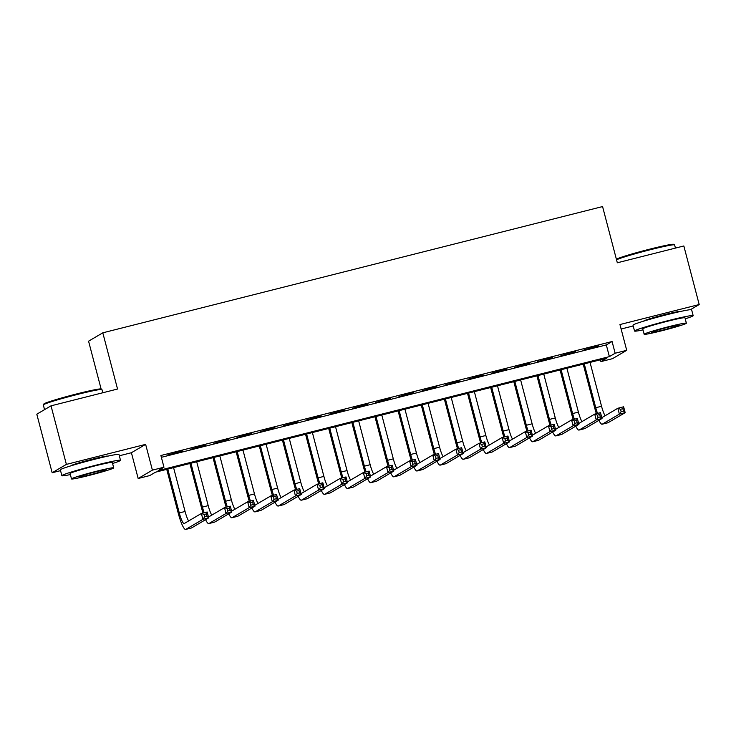 <?xml version="1.0" encoding="UTF-8"?>
<svg xmlns="http://www.w3.org/2000/svg" width="736" height="736" viewBox="0 0 736 736"><rect width="100%" height="100%" fill="white"/><g stroke="black" fill="none" stroke-linecap="round" stroke-linejoin="round"><path stroke-width="1.1" d="M107.649 456.182A18.915 0.957 165.3 0 0 107.649 456.173A18.915 0.957 165.3 0 0 92.35 459.209A18.915 0.957 165.3 0 0 71.061 465.768A18.915 0.957 165.3 0 0 71.061 465.778M680.303 311.521A18.915 0.957 165.3 0 0 680.303 311.512A18.915 0.957 165.3 0 0 665.004 314.548A18.915 0.957 165.3 0 0 643.715 321.108A18.915 0.957 165.3 0 0 643.715 321.117M149.739 475.576L138.166 478.501L152.398 470.138L163.962 467.213L158.194 470.608L609.38 356.629L615.149 353.234L626.713 350.318L612.49 358.68L600.916 361.597L606.685 358.211L155.508 472.19L149.739 475.576M119.324 455.786L131.404 452.732L138.166 478.501M131.404 452.732L145.636 444.369L66.387 464.388L51.023 405.83L36.8 414.193L52.164 472.751L60.554 470.635M101.136 389.059L88.568 341.173L102.801 332.819L602.572 206.568L617.32 262.78L683.836 245.971L699.2 304.529L619.951 324.548L626.713 350.318M621.129 329.02L633.208 325.965M600.438 359.784L600.916 361.597M66.387 464.388L52.164 472.751M690.451 309.672L699.2 304.529M182.399 451.002L167.55 455.078L182.399 451.002M205.537 445.16L190.688 449.236L205.537 445.16M228.675 439.318L213.826 443.385L228.675 439.318M251.813 433.467L236.964 437.543L251.813 433.467M274.951 427.625L260.102 431.701L274.951 427.625M298.089 421.783L283.24 425.85L298.089 421.783M321.227 415.932L306.378 420.008L321.227 415.932M344.356 410.09L329.516 414.166L344.356 410.09M367.494 404.248L352.654 408.314L367.494 404.248M390.632 398.397L375.792 402.472L390.632 398.397M413.77 392.555L398.93 396.63L413.77 392.555M436.908 386.713L422.068 390.779L436.908 386.713M460.046 380.862L445.206 384.937L460.046 380.862M483.184 375.02L468.344 379.095L483.184 375.02M506.322 369.178L491.482 373.244L506.322 369.178M529.46 363.326L514.62 367.402L529.46 363.326M552.598 357.484L537.749 361.56L552.598 357.484M575.736 351.642L560.887 355.709L575.736 351.642M161.368 457.314L606.308 344.917L612.076 341.522L160.89 455.501L163.962 467.213M598.874 345.791L584.025 349.867L598.874 345.791M145.636 444.369L152.398 470.138M612.076 341.522L615.149 353.234M51.023 405.83L117.548 389.031L102.801 332.819M606.308 344.917L609.38 356.629M596.381 413.687A18.188 3.22 75.8 0 1 594.798 408.287L583.216 364.136M590.042 362.416L601.542 406.263A12.126 2.144 -104.2 0 0 605.102 415.748M584.255 363.878L595.755 407.726A12.126 2.144 -104.2 0 0 597.54 413.393M601.818 417.68L617.844 408.259L623.631 406.796L625.168 412.657L608.074 422.703A18.188 3.22 75.8 0 1 607.918 422.768L602.131 424.221A18.188 3.22 75.8 0 1 598.948 420.311M623.466 411.047L622.858 408.701L620.54 409.29L621.156 411.626L623.466 411.047L625.168 412.657L619.381 414.12L602.287 424.166A18.188 3.22 75.8 0 1 602.131 424.221M621.156 411.626L619.381 414.12L617.844 408.259L620.54 409.29M622.858 408.701L623.631 406.796M616.446 259.44L616.51 259.32A29.578 1.5 -14.7 0 1 649.796 249.145A29.578 1.5 -14.7 0 1 673.661 244.324L674.553 244.849A30.305 1.536 165.3 0 0 650.1 249.78A30.305 1.536 165.3 0 0 616.538 259.817M675.446 248.096L674.608 244.913A30.305 1.536 165.3 0 0 674.553 244.849M685.225 318.835A30.305 1.536 165.3 0 0 693.165 315.643A30.305 1.536 165.3 0 0 668.656 320.51A30.305 1.536 165.3 0 0 634.533 331.025A30.305 1.536 165.3 0 0 643.016 329.903M693.165 315.643L691.628 309.792A30.305 1.536 165.3 0 0 667.12 314.658A30.305 1.536 165.3 0 0 632.997 325.174L634.533 331.025M644.156 334.264L642.74 328.872A21.822 1.104 -14.7 0 1 667.313 321.301A21.822 1.104 -14.7 0 1 684.958 317.796L686.375 323.187A21.822 1.104 165.3 0 0 668.72 326.692A21.822 1.104 165.3 0 0 644.156 334.264A21.822 1.104 165.3 0 0 661.802 330.758A21.822 1.104 165.3 0 0 686.375 323.187M667.497 327.41A14.067 0.718 165.3 0 0 651.664 332.295A14.067 0.718 165.3 0 0 663.035 330.032A14.067 0.718 165.3 0 0 678.868 325.156A14.067 0.718 165.3 0 0 667.497 327.41M43.341 404.874L43.866 403.981A29.578 1.5 -14.7 0 1 77.151 393.806A29.578 1.5 -14.7 0 1 101.016 388.994L101.899 389.51A30.305 1.536 165.3 0 0 77.446 394.441A30.305 1.536 165.3 0 0 43.341 404.874A30.305 1.536 165.3 0 0 43.323 404.956L44.556 409.639M102.792 392.757L101.954 389.574A30.305 1.536 165.3 0 0 101.899 389.51M112.58 463.496A30.305 1.536 165.3 0 0 120.511 460.313A30.305 1.536 165.3 0 0 96.002 465.18A30.305 1.536 165.3 0 0 61.879 475.695A30.305 1.536 165.3 0 0 70.362 474.573M120.511 460.313L118.974 454.452A30.305 1.536 165.3 0 0 94.466 459.319A30.305 1.536 165.3 0 0 60.343 469.835L61.879 475.695M71.502 478.924L70.095 473.533A21.822 1.104 -14.7 0 1 94.659 465.971A21.822 1.104 -14.7 0 1 112.304 462.466L113.721 467.848A21.822 1.104 165.3 0 0 96.076 471.353A21.822 1.104 165.3 0 0 71.502 478.924A21.822 1.104 165.3 0 0 89.148 475.419A21.822 1.104 165.3 0 0 113.721 467.848M94.843 472.08A14.067 0.718 165.3 0 0 79.01 476.956A14.067 0.718 165.3 0 0 90.381 474.702A14.067 0.718 165.3 0 0 106.214 469.816A14.067 0.718 165.3 0 0 94.843 472.08M573.243 419.529A18.188 3.22 75.8 0 1 571.66 414.138L560.078 369.987M566.904 368.258L578.404 412.105A12.126 2.144 -104.2 0 0 581.964 421.59M561.117 369.72L572.617 413.568A12.126 2.144 -104.2 0 0 574.402 419.235M578.68 423.531L594.706 414.11L600.493 412.648L602.03 418.499L584.936 428.545A18.188 3.22 75.8 0 1 584.78 428.61L578.993 430.072A18.188 3.22 75.8 0 1 575.81 426.153M600.337 416.889L599.72 414.543L597.402 415.132L598.018 417.478L600.337 416.889L602.03 418.499L596.243 419.962L579.149 430.008A18.188 3.22 75.8 0 1 578.993 430.072M598.018 417.478L596.243 419.962L594.706 414.11L597.402 415.132M599.72 414.543L600.493 412.648M550.105 425.371A18.188 3.22 75.8 0 1 548.522 419.98L536.94 375.829M543.766 374.109L555.266 417.956A12.126 2.144 -104.2 0 0 558.826 427.441M537.979 375.562L549.479 419.419A12.126 2.144 -104.2 0 0 551.264 425.086M555.542 429.373L571.568 419.952L577.355 418.49L578.892 424.35L561.798 434.387A18.188 3.22 75.8 0 1 561.642 434.452L555.864 435.914A18.188 3.22 75.8 0 1 552.672 432.004M577.199 422.731L576.582 420.394L574.264 420.974L574.88 423.32L577.199 422.731L578.892 424.35L573.105 425.804L556.011 435.85A18.188 3.22 75.8 0 1 555.864 435.914M574.88 423.32L573.105 425.804L571.568 419.952L574.264 420.974M576.582 420.394L577.355 418.49M526.967 431.222A18.188 3.22 75.8 0 1 525.384 425.822L513.802 381.671M520.628 379.951L532.128 423.798A12.126 2.144 -104.2 0 0 535.688 433.283M514.841 381.414L526.341 425.261A12.126 2.144 -104.2 0 0 528.126 430.928M532.404 435.215L548.43 425.794L554.217 424.332L555.754 430.192L538.66 440.238A18.188 3.22 75.8 0 1 538.504 440.303L532.726 441.756A18.188 3.22 75.8 0 1 529.534 437.846M554.061 428.582L553.444 426.236L551.126 426.825L551.742 429.162L554.061 428.582L555.754 430.192L549.967 431.655L532.873 441.692A18.188 3.22 75.8 0 1 532.726 441.756M551.742 429.162L549.967 431.655L548.43 425.794L551.126 426.825M553.444 426.236L554.217 424.332M503.829 437.064A18.188 3.22 75.8 0 1 502.246 431.673L490.664 387.522M497.49 385.793L508.99 429.64A12.126 2.144 -104.2 0 0 512.55 439.125M491.703 387.256L503.212 431.103A12.126 2.144 -104.2 0 0 504.988 436.77M509.266 441.066L525.292 431.646L531.079 430.183L532.616 436.034L515.522 446.08A18.188 3.22 75.8 0 1 515.366 446.145L509.588 447.608A18.188 3.22 75.8 0 1 506.396 443.688M530.923 434.424L530.306 432.078L527.988 432.667L528.604 435.013L530.923 434.424L532.616 436.034L526.829 437.497L509.735 447.543A18.188 3.22 75.8 0 1 509.588 447.608M528.604 435.013L526.829 437.497L525.292 431.646L527.988 432.667M530.306 432.078L531.079 430.183M480.691 442.906A18.188 3.22 75.8 0 1 479.108 437.515L467.526 393.364M474.352 391.635L485.852 435.491A12.126 2.144 -104.2 0 0 489.422 444.976M468.565 393.098L480.074 436.945A12.126 2.144 -104.2 0 0 481.85 442.612M486.128 446.908L502.154 437.488L507.941 436.025L509.478 441.885L492.384 451.922A18.188 3.22 75.8 0 1 492.228 451.987L486.45 453.45A18.188 3.22 75.8 0 1 483.258 449.54M507.785 440.266L507.168 437.929L504.85 438.509L505.466 440.855L507.785 440.266L509.478 441.885L503.691 443.339L486.606 453.385A18.188 3.22 75.8 0 1 486.45 453.45M505.466 440.855L503.691 443.339L502.154 437.488L504.85 438.509M507.168 437.929L507.941 436.025M457.553 448.758A18.188 3.22 75.8 0 1 455.97 443.357L444.388 399.206M451.214 397.486L462.714 441.333A12.126 2.144 -104.2 0 0 466.284 450.818M445.427 398.949L456.936 442.796A12.126 2.144 -104.2 0 0 458.712 448.463M462.99 452.75L479.016 443.33L484.803 441.867L486.34 447.727L469.246 457.774A18.188 3.22 75.8 0 1 469.09 457.838L463.312 459.292A18.188 3.22 75.8 0 1 460.12 455.382M484.647 446.117L484.03 443.771L481.721 444.36L482.328 446.697L484.647 446.117L486.34 447.727L480.553 449.19L463.468 459.227A18.188 3.22 75.8 0 1 463.312 459.292M482.328 446.697L480.553 449.19L479.016 443.33L481.721 444.36M484.03 443.771L484.803 441.867M434.415 454.6A18.188 3.22 75.8 0 1 432.832 449.208L421.25 405.058M428.076 403.328L439.576 447.175A12.126 2.144 -104.2 0 0 443.146 456.66M422.289 404.791L433.798 448.638A12.126 2.144 -104.2 0 0 435.574 454.305M439.852 458.602L455.888 449.181L461.665 447.718L463.202 453.569L446.108 463.616A18.188 3.22 75.8 0 1 445.961 463.68L440.174 465.143A18.188 3.22 75.8 0 1 436.982 461.224M461.509 451.959L460.892 449.613L458.583 450.202L459.19 452.539L461.509 451.959L463.202 453.569L457.424 455.032L440.33 465.078A18.188 3.22 75.8 0 1 440.174 465.143M459.19 452.539L457.424 455.032L455.888 449.181L458.583 450.202M460.892 449.613L461.665 447.718M411.277 460.442A18.188 3.22 75.8 0 1 409.694 455.05L398.112 410.9M404.938 409.17L416.438 453.026A12.126 2.144 -104.2 0 0 420.008 462.512M399.151 410.633L410.66 454.48A12.126 2.144 -104.2 0 0 412.436 460.147M416.714 464.444L432.75 455.023L438.527 453.56L440.064 459.411L422.97 469.458A18.188 3.22 75.8 0 1 422.823 469.522L417.036 470.985A18.188 3.22 75.8 0 1 413.844 467.075M438.371 457.801L437.754 455.464L435.445 456.044L436.052 458.39L438.371 457.801L440.064 459.411L434.286 460.874L417.192 470.92A18.188 3.22 75.8 0 1 417.036 470.985M436.052 458.39L434.286 460.874L432.75 455.023L435.445 456.044M437.754 455.464L438.527 453.56M388.139 466.293A18.188 3.22 75.8 0 1 386.556 460.892L374.974 416.742M381.8 415.021L393.309 458.868A12.126 2.144 -104.2 0 0 396.87 468.354M376.013 416.484L387.522 460.331A12.126 2.144 -104.2 0 0 389.298 465.998M393.576 470.286L409.612 460.865L415.389 459.402L416.926 465.262L399.832 475.309A18.188 3.22 75.8 0 1 399.685 475.373L393.898 476.827A18.188 3.22 75.8 0 1 390.706 472.917M415.233 463.652L414.616 461.306L412.307 461.895L412.914 464.232L415.233 463.652L416.926 465.262L411.148 466.725L394.054 476.762A18.188 3.22 75.8 0 1 393.898 476.827M412.914 464.232L411.148 466.725L409.612 460.865L412.307 461.895M414.616 461.306L415.389 459.402M365.001 472.135A18.188 3.22 75.8 0 1 363.418 466.744L351.836 422.584M358.662 420.863L370.171 464.71A12.126 2.144 -104.2 0 0 373.732 474.196M352.875 422.326L364.384 466.173A12.126 2.144 -104.2 0 0 366.16 471.84M370.438 476.137L386.474 466.707L392.251 465.253L393.788 471.104L376.703 481.151A18.188 3.22 75.8 0 1 376.547 481.215L370.76 482.678A18.188 3.22 75.8 0 1 367.568 478.759M392.095 469.494L391.478 467.148L389.169 467.737L389.786 470.074L392.095 469.494L393.788 471.104L388.01 472.567L370.916 482.614A18.188 3.22 75.8 0 1 370.76 482.678M389.786 470.074L388.01 472.567L386.474 466.707L389.169 467.737M391.478 467.148L392.251 465.253M341.863 477.977A18.188 3.22 75.8 0 1 340.28 472.586L328.698 428.435M335.524 426.705L347.033 470.562A12.126 2.144 -104.2 0 0 350.594 480.047M329.746 428.168L341.246 472.015A12.126 2.144 -104.2 0 0 343.022 477.682M347.3 481.979L363.336 472.558L369.113 471.095L370.65 476.946L353.565 486.993A18.188 3.22 75.8 0 1 353.409 487.057L347.622 488.52A18.188 3.22 75.8 0 1 344.43 484.61M368.957 475.336L368.34 473L366.031 473.579L366.648 475.925L368.957 475.336L370.65 476.946L364.872 478.409L347.778 488.456A18.188 3.22 75.8 0 1 347.622 488.52M366.648 475.925L364.872 478.409L363.336 472.558L366.031 473.579M368.34 473L369.113 471.095M318.725 483.828A18.188 3.22 75.8 0 1 317.142 478.428L305.56 434.277M312.386 432.556L323.895 476.404A12.126 2.144 -104.2 0 0 327.456 485.889M306.608 434.019L318.108 477.866A12.126 2.144 -104.2 0 0 319.884 483.534M324.162 487.821L340.198 478.4L345.984 476.937L347.521 482.798L330.427 492.844A18.188 3.22 75.8 0 1 330.271 492.908L324.484 494.362A18.188 3.22 75.8 0 1 321.301 490.452M345.819 481.188L345.202 478.842L342.893 479.421L343.51 481.767L345.819 481.188L347.521 482.798L341.734 484.26L324.64 494.298A18.188 3.22 75.8 0 1 324.484 494.362M343.51 481.767L341.734 484.26L340.198 478.4L342.893 479.421M345.202 478.842L345.984 476.937M295.587 489.67A18.188 3.22 75.8 0 1 294.014 484.27L282.431 440.119M289.248 438.398L300.757 482.246A12.126 2.144 -104.2 0 0 304.318 491.731M283.47 439.861L294.97 483.708A12.126 2.144 -104.2 0 0 296.746 489.376M301.024 493.663L317.06 484.242L322.846 482.788L324.383 488.64L307.289 498.686A18.188 3.22 75.8 0 1 307.133 498.75L301.346 500.213A18.188 3.22 75.8 0 1 298.163 496.294M322.681 487.03L322.064 484.684L319.755 485.272L320.372 487.609L322.681 487.03L324.383 488.64L318.596 490.102L301.502 500.149A18.188 3.22 75.8 0 1 301.346 500.213M320.372 487.609L318.596 490.102L317.06 484.242L319.755 485.272M322.064 484.684L322.846 482.788M272.449 495.512A18.188 3.22 75.8 0 1 270.876 490.121L259.293 445.97M266.11 444.24L277.619 488.097A12.126 2.144 -104.2 0 0 281.18 497.582M260.332 445.703L271.832 489.55A12.126 2.144 -104.2 0 0 273.617 495.218M277.886 499.514L293.922 490.093L299.708 488.63L301.245 494.482L284.151 504.528A18.188 3.22 75.8 0 1 283.995 504.592L278.208 506.055A18.188 3.22 75.8 0 1 275.025 502.145M299.543 492.872L298.926 490.535L296.617 491.114L297.234 493.46L299.543 492.872L301.245 494.482L295.458 495.944L278.364 505.991A18.188 3.22 75.8 0 1 278.208 506.055M297.234 493.46L295.458 495.944L293.922 490.093L296.617 491.114M298.926 490.535L299.708 488.63M249.32 501.363A18.188 3.22 75.8 0 1 247.738 495.963L236.155 451.812M242.972 450.092L254.481 493.939A12.126 2.144 -104.2 0 0 258.042 503.424M237.194 451.554L248.694 495.402A12.126 2.144 -104.2 0 0 250.479 501.069M254.748 505.356L270.784 495.935L276.57 494.472L278.107 500.333L261.013 510.379A18.188 3.22 75.8 0 1 260.857 510.434L255.07 511.897A18.188 3.22 75.8 0 1 251.887 507.987M276.405 498.723L275.798 496.377L273.479 496.956L274.096 499.302L276.405 498.723L278.107 500.333L272.32 501.796L255.226 511.833A18.188 3.22 75.8 0 1 255.07 511.897M274.096 499.302L272.32 501.796L270.784 495.935L273.479 496.956M275.798 496.377L276.57 494.472M226.182 507.205A18.188 3.22 75.8 0 1 224.6 501.805L213.017 457.654M219.843 455.934L231.343 499.781A12.126 2.144 -104.2 0 0 234.904 509.266M214.056 457.396L225.556 501.244A12.126 2.144 -104.2 0 0 227.341 506.911M231.61 511.198L247.646 501.777L253.432 500.324L254.969 506.175L237.875 516.221A18.188 3.22 75.8 0 1 237.719 516.286L231.932 517.748A18.188 3.22 75.8 0 1 228.749 513.829M253.267 504.565L252.66 502.219L250.341 502.808L250.958 505.144L253.267 504.565L254.969 506.175L249.182 507.638L232.088 517.684A18.188 3.22 75.8 0 1 231.932 517.748M250.958 505.144L249.182 507.638L247.646 501.777L250.341 502.808M252.66 502.219L253.432 500.324M203.044 513.047A18.188 3.22 75.8 0 1 201.462 507.656L189.879 463.505M196.705 461.776L208.205 505.632A12.126 2.144 -104.2 0 0 211.766 515.117M190.918 463.238L202.418 507.086A12.126 2.144 -104.2 0 0 204.203 512.753M208.481 517.049L224.508 507.628L230.294 506.166L231.831 512.017L214.737 522.063A18.188 3.22 75.8 0 1 214.581 522.128L208.794 523.59A18.188 3.22 75.8 0 1 205.611 519.68M230.129 510.407L229.522 508.07L227.203 508.65L227.82 510.996L230.129 510.407L231.831 512.017L226.044 513.48L208.95 523.526A18.188 3.22 75.8 0 1 208.794 523.59M227.82 510.996L226.044 513.48L224.508 507.628L227.203 508.65M229.522 508.07L230.294 506.166M167.78 469.09L179.28 512.937A12.126 2.144 -104.2 0 0 184.175 523.554A12.126 2.144 -104.2 0 0 184.276 523.517L201.37 513.47L207.156 512.008L208.693 517.868L202.906 519.331L185.812 529.368A18.188 3.22 75.8 0 1 185.656 529.432A18.188 3.22 75.8 0 1 178.324 513.498L166.741 469.347M173.567 467.627L185.067 511.474A12.126 2.144 -104.2 0 0 188.628 520.959M206.991 516.249L206.384 513.912L204.065 514.492L204.682 516.838L206.991 516.249L208.693 517.868L191.599 527.914A18.188 3.22 75.8 0 1 191.443 527.97L185.656 529.432M204.682 516.838L202.906 519.331L201.37 513.47L204.065 514.492M206.384 513.912L207.156 512.008M601.542 406.263L595.755 407.726M608.074 422.703L602.287 424.166M578.404 412.105L572.617 413.568M584.936 428.545L579.149 430.008M555.266 417.956L549.479 419.419M561.798 434.387L556.011 435.85M532.128 423.798L526.341 425.261M538.66 440.238L532.873 441.692M508.99 429.64L503.212 431.103M515.522 446.08L509.735 447.543M485.852 435.491L480.074 436.945M492.384 451.922L486.606 453.385M462.714 441.333L456.936 442.796M469.246 457.774L463.468 459.227M439.576 447.175L433.798 448.638M446.108 463.616L440.33 465.078M416.438 453.026L410.66 454.48M422.97 469.458L417.192 470.92M393.309 458.868L387.522 460.331M399.832 475.309L394.054 476.762M370.171 464.71L364.384 466.173M376.703 481.151L370.916 482.614M347.033 470.562L341.246 472.015M353.565 486.993L347.778 488.456M323.895 476.404L318.108 477.866M330.427 492.844L324.64 494.298M300.757 482.246L294.97 483.708M307.289 498.686L301.502 500.149M277.619 488.097L271.832 489.55M284.151 504.528L278.364 505.991M254.481 493.939L248.694 495.402M261.013 510.379L255.226 511.833M231.343 499.781L225.556 501.244M237.875 516.221L232.088 517.684M208.205 505.632L202.418 507.086M214.737 522.063L208.95 523.526M185.067 511.474L179.28 512.937M191.599 527.914L185.812 529.368"/></g></svg>
